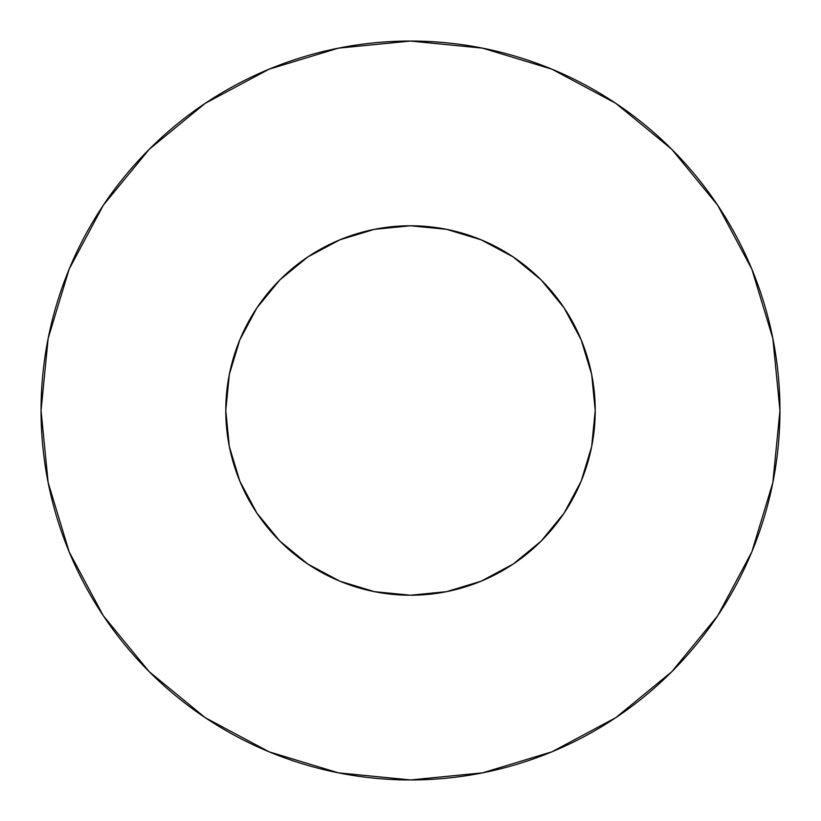 <?xml version="1.0" encoding="UTF-8"?>
<svg xmlns="http://www.w3.org/2000/svg" width="821" height="821" viewBox="0 0 821 821"><rect width="100%" height="100%" fill="white"/><g stroke="black" fill="none" stroke-linecap="round" stroke-linejoin="round"><path stroke-width="1.23" d="M225.775 410.5A184.725 184.725 0 0 1 410.5 225.775A184.725 184.725 0 0 1 595.225 410.5A184.725 184.725 0 0 1 410.5 595.225A184.725 184.725 0 0 1 225.775 410.5L229.326 446.542L239.835 481.188L256.911 513.125L279.879 541.121L307.875 564.089L339.812 581.165L374.458 591.674L410.5 595.225L446.542 591.674L481.188 581.165L513.125 564.089L541.121 541.121L564.089 513.125L581.165 481.188L591.674 446.542L595.225 410.5L591.674 374.458L581.165 339.812L564.089 307.875L541.121 279.879L513.125 256.911L481.188 239.835L446.542 229.326L410.5 225.775L374.458 229.326L339.812 239.835L307.875 256.911L279.879 279.879L256.911 307.875L239.835 339.812L229.326 374.458L225.775 410.5M41.05 410.5A369.45 369.45 0 0 1 410.5 41.05A369.45 369.45 0 0 1 779.95 410.5A369.45 369.45 0 0 1 410.5 779.95A369.45 369.45 0 0 1 41.05 410.5L48.152 482.574L69.169 551.886L103.313 615.76L149.258 671.742L205.24 717.687L269.114 751.831L338.426 772.848L410.5 779.95L482.574 772.848L551.886 751.831L615.76 717.687L671.742 671.742L717.687 615.76L751.831 551.886L772.848 482.574L779.95 410.5L772.848 338.426L751.831 269.114L717.687 205.24L671.742 149.258L615.76 103.313L551.886 69.169L482.574 48.152L410.5 41.05L338.426 48.152L269.114 69.169L205.24 103.313L149.258 149.258L103.313 205.24L69.169 269.114L48.152 338.426L41.05 410.5M590.402 452.453L581.165 481.188M237.608 475.564L229.326 446.542M345.436 237.608L374.458 229.326M452.453 230.598L481.188 239.835M583.392 345.436L591.674 374.458M717.687 205.24L671.742 149.258L615.853 103.384M205.24 103.313L149.258 149.258L103.384 205.147M103.313 615.76L149.258 671.742L205.147 717.616M615.76 717.687L671.742 671.742L717.616 615.853"/></g></svg>
